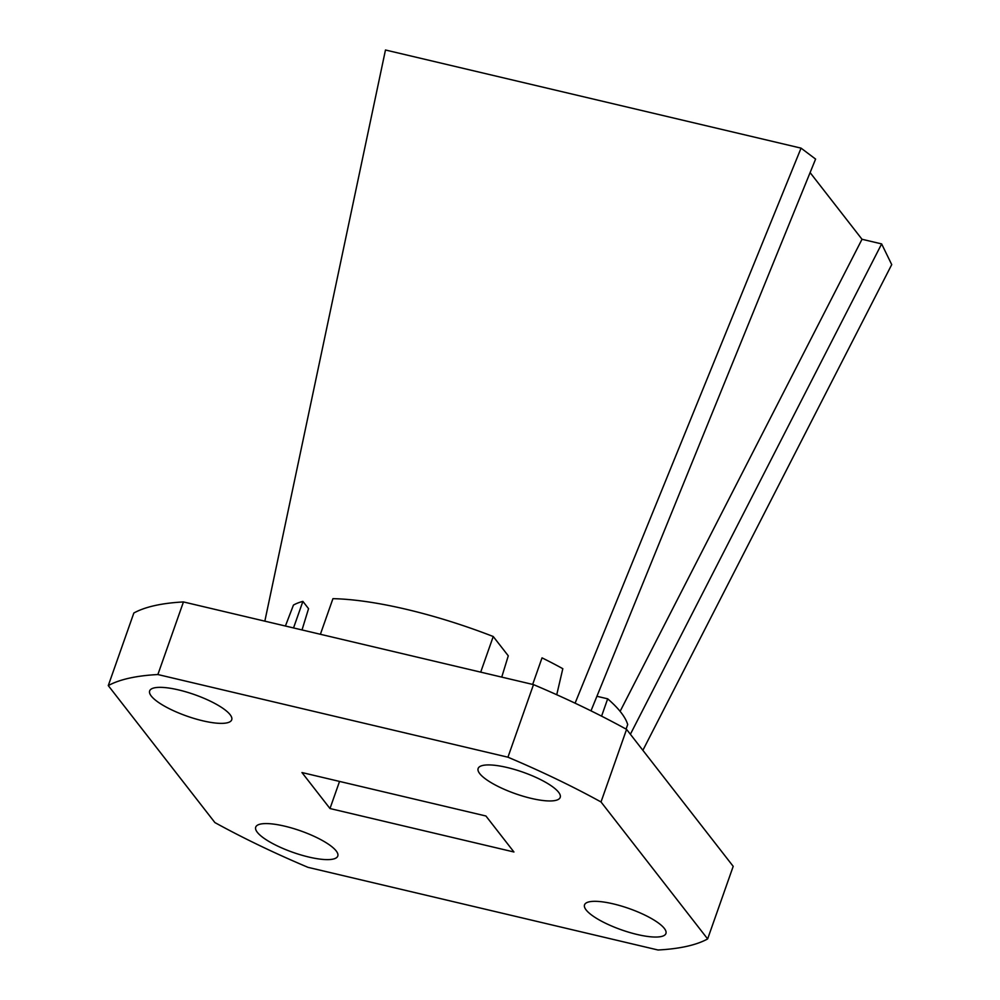 <?xml version="1.0" encoding="UTF-8"?>
<svg xmlns="http://www.w3.org/2000/svg" width="1000" height="1000" viewBox="0 0 1000 1000"><rect width="100%" height="100%" fill="white"/><g stroke="black" fill="none" stroke-linecap="round" stroke-linejoin="round"><path stroke-width="1.5" d="M501.737 677.113L508.275 655.825L493.237 636.512A181.262 47.525 19.4 0 0 332.938 598.663L320.387 634.288M302.025 629.95L308.55 608.663L302.887 601.388A181.262 47.525 19.4 0 0 293.438 605.087L285.413 626.025M480.7 672.138L493.237 636.512M293.538 627.938L302.887 601.388M810.1 172.6L862.013 239.275L881.637 243.912L630.388 734.262M862.013 239.275L620.112 711.35M590.988 710.85L815.6 159.088L801.062 148.138L575.087 703.175M108.275 685.6L133.837 613.013A333.525 87.45 19.4 0 1 183.45 601.938L533.5 684.613A333.525 87.45 19.4 0 1 626.575 729.375L733.2 866.338L707.638 938.938A333.525 87.45 19.4 0 1 658.025 950L307.975 867.337A333.525 87.45 19.4 0 1 214.9 822.575L108.275 685.6A333.525 87.45 19.4 0 1 157.875 674.538L507.938 757.2A333.525 87.45 19.4 0 1 601.013 801.963L707.638 938.938M485.925 816L513.938 851.988L329.988 808.538L301.962 772.55L485.925 816M339.538 781.425L329.988 808.538M532.675 684.412L542.025 657.862A181.262 47.525 19.4 0 1 562.812 668.7L556.737 694.737M596.925 696.287L607.675 698.825A181.262 47.525 19.4 0 1 627.688 724.538L626.087 729.1M607.675 698.825L601.575 716.15M613.325 903.888A43.137 11.312 19.4 0 1 665.925 933.512A43.137 11.312 19.4 0 1 621.475 929.85A43.137 11.312 19.4 0 1 584.538 904.85A43.137 11.312 19.4 0 1 613.325 903.888M284.738 826.175A43.5 11.4 19.4 0 1 337.775 856.05A43.5 11.4 19.4 0 1 292.95 852.362A43.5 11.4 19.4 0 1 255.712 827.15A43.5 11.4 19.4 0 1 284.738 826.175M178.675 689.938A43.5 11.4 19.4 0 1 231.713 719.812A43.5 11.4 19.4 0 1 186.887 716.112A43.5 11.4 19.4 0 1 149.65 690.913A43.5 11.4 19.4 0 1 178.675 689.938M507.163 767.513A43.5 11.4 19.4 0 1 560.2 797.387A43.5 11.4 19.4 0 1 515.375 793.7A43.5 11.4 19.4 0 1 478.137 768.487A43.5 11.4 19.4 0 1 507.163 767.513M183.45 601.938L157.875 674.538M533.5 684.613L507.938 757.2M626.575 729.375L601.013 801.963M642.875 750.312L891.725 264.613L881.637 243.912M264.837 621.163L385.475 50L801.062 148.138"/></g></svg>
